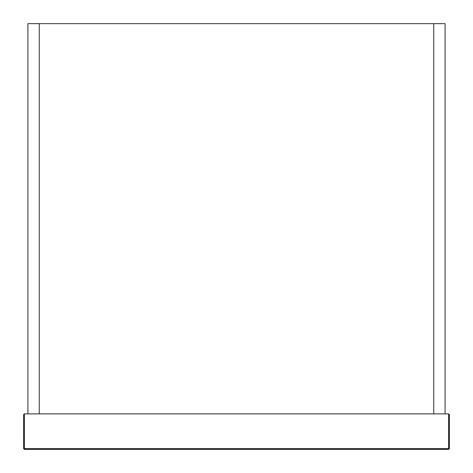 <?xml version="1.0" encoding="UTF-8"?>
<svg xmlns="http://www.w3.org/2000/svg" width="473" height="473" viewBox="0 0 473 473"><rect width="100%" height="100%" fill="white"/><g stroke="black" fill="none" stroke-linecap="round" stroke-linejoin="round"><path stroke-width="0.71" d="M448.641 413.875L448.641 449.35L449.35 448.641L448.641 449.35L24.36 449.35L23.65 448.641L23.65 414.585L24.36 413.875L448.641 413.875L449.35 414.585L449.35 448.641L449.35 414.585M433.741 413.875L433.741 23.65L39.259 23.65L39.259 413.875L433.741 413.875L433.741 23.65L445.093 23.65L445.093 413.875L433.741 413.875M39.259 23.65L39.259 413.875L27.907 413.875L27.907 23.65L39.259 23.65M449.35 448.641L24.36 448.641L24.36 413.875M24.36 449.35L23.65 448.641L24.36 448.641L24.36 449.35"/></g></svg>
